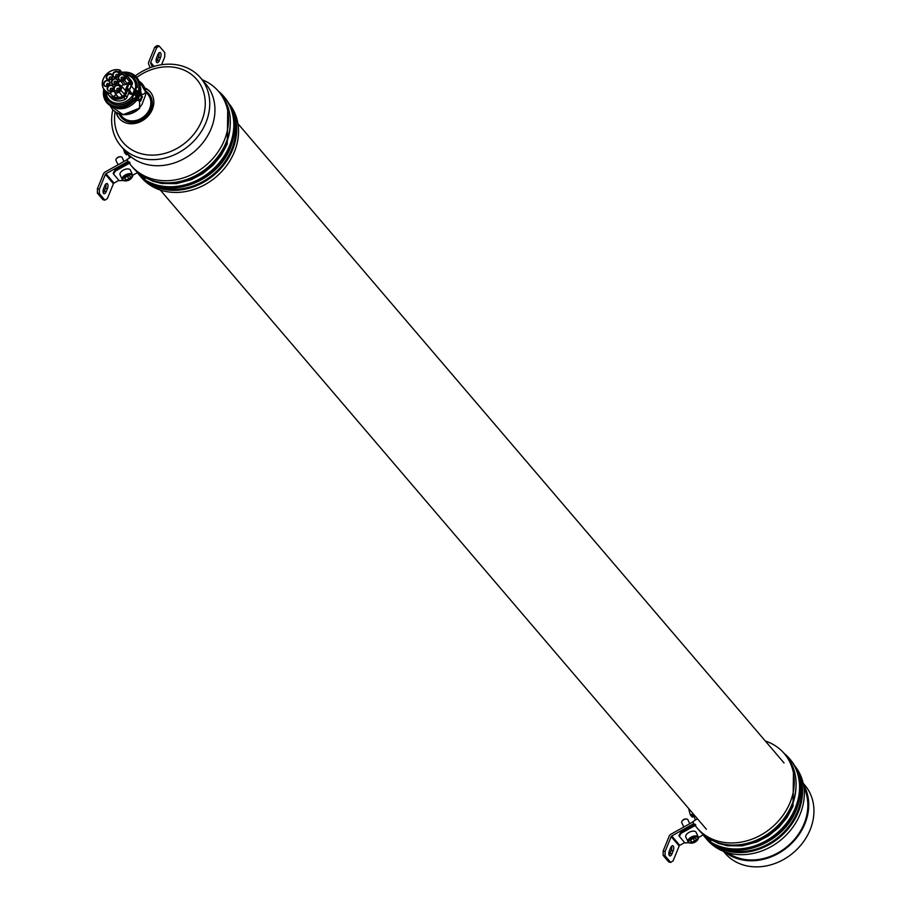 <?xml version="1.0" encoding="UTF-8"?>
<svg xmlns="http://www.w3.org/2000/svg" width="911" height="911" viewBox="0 0 911 911"><rect width="100%" height="100%" fill="white"/><g stroke="black" fill="none" stroke-linecap="round" stroke-linejoin="round"><path stroke-width="1.37" d="M135.318 75.875A52.428 44.013 139.5 0 1 200.557 77.856A52.428 44.013 139.5 0 1 206.034 122.325A52.428 44.013 139.5 0 1 166.337 157.694A52.428 44.013 139.5 0 1 120.844 145.954A52.428 44.013 139.5 0 1 112.793 109.775M120.844 145.954L126.048 152.046A52.428 44.013 -40.5 0 0 171.541 163.786A52.428 44.013 -40.5 0 0 211.238 128.417A52.428 44.013 -40.5 0 0 205.761 83.949L200.557 77.856M144.872 87.957A20.429 17.15 139.5 0 1 150.258 91.92A20.429 17.15 139.5 0 1 152.388 109.24A20.429 17.15 139.5 0 1 136.923 123.019A20.429 17.15 139.5 0 1 119.204 118.453A20.429 17.15 139.5 0 1 116.13 112.508M150.554 92.273A20.429 17.15 -40.5 0 0 145.077 88.504M136.764 77.389A48.488 40.71 139.5 0 1 189.602 73.131A48.488 40.71 139.5 0 1 201.832 120.605A48.488 40.71 139.5 0 1 147.696 154.904A48.488 40.71 139.5 0 1 115.059 111.802M116.631 112.793A20.429 17.15 -40.5 0 0 119.512 118.794M123.691 72.288A2.779 2.334 139.5 0 1 119.557 70.09L119.933 70.045A2.551 2.141 -40.5 0 0 123.782 72.083A13.278 11.148 139.5 0 1 124.761 73.085A13.278 11.148 139.5 0 1 125.98 74.907A3.405 2.858 139.5 0 1 126.025 77.321L124.693 80.635A3.473 2.915 -40.5 0 0 122.564 80.874A4.339 3.644 139.5 0 1 120.605 81.261A1.89 1.583 -40.5 0 0 119.273 84.564A4.339 3.644 139.5 0 1 120.377 85.383A4.339 3.644 139.5 0 1 120.616 85.714A3.473 2.915 -40.5 0 0 122.211 86.818L121.858 86.875A3.701 3.109 139.5 0 1 120.354 85.759A4.111 3.45 -40.5 0 0 119.079 84.666A2.118 1.776 139.5 0 1 120.571 80.965A4.111 3.45 -40.5 0 0 122.427 80.601A3.701 3.109 139.5 0 1 124.5 80.305L125.752 77.184A3.177 2.665 -40.5 0 0 125.707 74.93A13.05 10.955 -40.5 0 0 123.691 72.288L123.782 72.083M119.557 70.09A13.05 10.955 -40.5 0 0 103.307 79.018A13.05 10.955 -40.5 0 0 110.242 93.275L110.459 93.617A13.278 11.148 139.5 0 1 104.583 90.326A13.278 11.148 139.5 0 1 103.194 79.063A13.278 11.148 139.5 0 1 119.933 70.045L122.484 73.028M114.433 87.638A3.097 2.596 -40.5 0 0 119.785 88.868A3.097 2.596 -40.5 0 0 114.433 87.638M115.765 91.168A3.428 2.881 139.5 0 1 118.214 85.065A3.428 2.881 139.5 0 1 115.765 91.168M113.328 88.811A3.428 2.881 139.5 0 1 107.396 87.456A3.428 2.881 139.5 0 1 113.328 88.811M107.805 87.661A3.097 2.596 -40.5 0 0 113.158 88.891A3.097 2.596 -40.5 0 0 107.805 87.661M104.241 82.935A3.097 2.596 -40.5 0 0 109.593 84.165A3.097 2.596 -40.5 0 0 104.241 82.935M105.574 86.454A3.428 2.881 139.5 0 1 108.022 80.362A3.428 2.881 139.5 0 1 105.574 86.454M113.363 84.666A3.428 2.881 139.5 0 1 115.822 78.562A3.428 2.881 139.5 0 1 113.363 84.666M115.822 79.006A3.097 2.596 -40.5 0 0 113.613 84.507A3.097 2.596 -40.5 0 0 115.822 79.006M106.883 76.365A3.097 2.596 -40.5 0 0 112.224 77.594A3.097 2.596 -40.5 0 0 106.883 76.365M108.204 79.895A3.428 2.881 139.5 0 1 110.664 73.791A3.428 2.881 139.5 0 1 108.204 79.895M118.851 75.101A3.428 2.881 139.5 0 1 112.907 73.734A3.428 2.881 139.5 0 1 118.851 75.101M113.328 73.939A3.097 2.596 -40.5 0 0 118.669 75.169A3.097 2.596 -40.5 0 0 113.328 73.939M120.15 80.27A3.428 2.881 139.5 0 1 122.598 74.167A3.428 2.881 139.5 0 1 120.15 80.27M122.598 74.611A3.097 2.596 -40.5 0 0 120.389 80.111A3.097 2.596 -40.5 0 0 122.598 74.611M117.052 89.916A3.097 2.596 -40.5 0 0 116.619 91.066M110.425 89.927A3.097 2.596 -40.5 0 0 109.992 91.089M106.849 85.201A3.097 2.596 -40.5 0 0 106.416 86.363M117.439 82.218A3.097 2.596 -40.5 0 0 116.767 82.411M115.048 83.892A3.097 2.596 -40.5 0 0 114.74 84.518M109.491 78.642A3.097 2.596 -40.5 0 0 109.058 79.804M115.936 76.217A3.097 2.596 -40.5 0 0 115.503 77.378M124.295 77.56A3.097 2.596 -40.5 0 0 123.349 77.788M121.618 79.257A3.097 2.596 -40.5 0 0 121.243 80.168M116.961 91.054A2.722 2.289 139.5 0 1 117.257 90.178M118.988 88.697A2.722 2.289 139.5 0 1 119.899 88.538M110.333 91.066A2.722 2.289 139.5 0 1 110.63 90.2M106.758 86.34A2.722 2.289 139.5 0 1 107.065 85.475M108.796 83.994A2.722 2.289 139.5 0 1 109.707 83.835M109.4 79.781A2.722 2.289 139.5 0 1 109.707 78.904M111.427 77.435A2.722 2.289 139.5 0 1 112.338 77.264M115.845 77.355A2.722 2.289 139.5 0 1 116.141 76.478M121.596 80.122A2.722 2.289 139.5 0 1 121.835 79.519M123.566 78.039A2.722 2.289 139.5 0 1 124.192 77.902M127.278 74.212A17.024 14.291 139.5 0 1 134.133 78.289A17.024 14.291 139.5 0 1 137.106 87.331L135.568 87.012L137.31 87.57A17.024 14.291 -40.5 0 0 134.338 78.528A17.024 14.291 -40.5 0 0 134.236 78.403M108.363 100.517A17.024 14.291 -40.5 0 0 108.455 100.631A17.024 14.291 -40.5 0 0 115.321 104.708A17.024 14.291 -40.5 0 0 133.143 97.944L132.938 97.716A17.024 14.291 139.5 0 1 115.116 104.469A17.024 14.291 139.5 0 1 108.261 100.404A17.024 14.291 139.5 0 1 105.3 91.168M119.045 113.852A18.152 15.248 -40.5 0 0 121.129 117.212A18.152 15.248 -40.5 0 0 128.44 121.55A18.152 15.248 -40.5 0 0 148.242 113.317A18.152 15.248 -40.5 0 0 148.732 93.628A18.152 15.248 -40.5 0 0 145.737 91.054M148.926 93.867A18.152 15.248 139.5 0 1 149.131 94.095A18.152 15.248 139.5 0 1 148.641 113.795A18.152 15.248 139.5 0 1 128.838 122.028A18.152 15.248 139.5 0 1 121.527 117.678A18.152 15.248 139.5 0 1 121.334 117.439M119.99 114.137L121.994 116.471A17.024 14.291 -40.5 0 0 136.764 120.286A17.024 14.291 -40.5 0 0 149.643 108.796A17.024 14.291 -40.5 0 0 147.867 94.368L145.874 92.022M139.337 95.017A19.12 16.056 -40.5 0 0 140.681 87.9L140.738 89.301C140.658 94.926 142.275 95.928 145.612 92.318L145.509 95.222L142.002 104.401L139.406 107.749C140.169 101.121 139.041 98.9 136.001 101.087L135.215 101.497A19.12 16.056 -40.5 0 0 139.337 95.017M139.315 95.063L140.34 95.723M137.868 97.944L140.624 101.167L142.446 96.623L141.877 96.498M142.446 96.623L139.85 93.582M136.399 91.066L135.796 90.405L138.153 90.952A18.493 15.533 139.5 0 1 136.331 95.484L133.974 94.949A15.806 13.266 -40.5 0 1 132.414 97.204M129.328 91.328L128.793 92.079L130.296 93.844M130.193 93.719L132.71 94.402L134.373 89.665M138.404 98.57L139.656 95.461M139.816 107.999L139.406 107.749A19.552 16.421 -40.5 0 1 110.288 105.733M139.087 81.136A19.552 16.421 -40.5 0 1 145.612 92.318L145.897 92.888M135.796 90.405A15.806 13.266 -40.5 0 0 136.172 87.707M140.1 100.665L140.453 100.62A17.366 14.576 139.5 0 0 141.957 96.862L141.558 96.008A17.366 14.576 139.5 0 1 139.85 100.267M140.214 95.587A15.806 13.266 -40.5 0 1 140.192 95.689L141.558 96.008M136.479 91.111L136.525 91.123A16.136 13.551 139.5 0 1 134.942 95.177M135.568 87.012A15.806 13.266 139.5 0 1 131.696 96.646L132.938 97.716M132.106 82.07A13.278 11.148 -40.5 0 0 130.888 80.259L129.373 78.471A13.278 11.148 139.5 0 1 130.592 80.293L132.106 82.07A3.405 2.858 139.5 0 1 132.152 84.495L131.446 86.238M110.709 97.5A13.278 11.148 -40.5 0 0 125.194 99.288L123.668 97.511A13.278 11.148 139.5 0 1 109.183 95.723A13.278 11.148 139.5 0 1 108.705 95.108L110.709 97.5M128.998 92.33L127.005 97.295A3.405 2.858 139.5 0 1 125.194 99.288M133.723 88.902L134.828 89.153L132.664 94.55L129.43 93.799L129.692 93.15M129.43 93.799L130.148 93.81M137.208 93.286L137.242 94.038M137.584 92.728L136.582 95.017M135.921 95.393L137.55 91.351L136.525 91.123M117.872 75.009A2.722 2.289 139.5 0 1 118.783 74.839M112.36 88.72A2.722 2.289 139.5 0 1 113.271 88.561M118.851 74.508A3.097 2.596 -40.5 0 0 117.644 74.748M112.417 76.934A3.097 2.596 -40.5 0 0 111.199 77.184M109.775 83.493A3.097 2.596 -40.5 0 0 108.568 83.744M113.34 88.219A3.097 2.596 -40.5 0 0 112.133 88.469M119.967 88.208A3.097 2.596 -40.5 0 0 118.76 88.447M121.527 86.556A1.89 1.583 139.5 0 1 123.645 84.825A4.339 3.644 -40.5 0 0 125.604 84.438A3.473 2.915 139.5 0 1 127.734 84.199L124.5 80.305M127.734 84.199L125.251 90.371L122.211 86.818L120.878 90.132A3.405 2.858 139.5 0 1 119.068 92.125A13.278 11.148 139.5 0 1 115.162 93.526A2.551 2.141 -40.5 0 0 110.459 93.617L113.499 97.181A13.278 11.148 -40.5 0 0 118.202 97.09L115.287 93.184A13.05 10.955 -40.5 0 0 118.908 91.852A3.177 2.665 -40.5 0 0 120.605 89.984L121.858 86.875M110.242 93.275A2.779 2.334 139.5 0 1 115.287 93.184M113.499 97.181A2.551 2.141 139.5 0 1 116.449 95.04M120.605 89.984L124.488 94.345A3.405 2.858 139.5 0 1 122.666 96.338L118.908 91.852M124.488 94.345L126.857 88.435M131.343 85.053L129.521 89.574L131.708 85.475L128.781 83.584L129.635 81.546L125.752 77.184M125.707 74.93L129.59 79.12A3.405 2.858 139.5 0 1 129.635 81.546M129.59 79.12A13.278 11.148 -40.5 0 0 128.371 77.298L124.761 73.085M104.583 90.326L108.181 94.55A13.278 11.148 -40.5 0 0 122.666 96.338M128.793 92.079L129.168 91.146M129.077 91.965L129.692 91.76M129.521 89.574L126.971 88.105L128.781 83.584L126.64 88.128L129.567 92.068M128.793 89.699L129.886 89.995M127.267 88.173L129.077 83.653M128.462 83.607L126.731 88.082M134.532 89.847L131.412 86.203M128.77 89.756L132.721 94.368M138.563 96.714L138.005 98.103M153.538 66.56L150.691 63.235L152.388 66.924M150.691 63.235A1.139 0.957 139.5 0 1 150.691 62.449L156.726 47.623L154.768 47.167L148.732 61.994A3.405 2.858 139.5 0 0 148.721 64.328L150.269 67.676M128.041 154.198L129.476 157.284A1.139 0.957 -40.5 0 1 129.533 157.888M127.073 159.732L105.175 171.974A3.405 2.858 139.5 0 0 103.444 173.91L97.409 188.736L99.367 189.203L99.345 193.622L104.947 200.181L107.373 198.575L113.408 183.749L105.403 174.377L99.367 189.203M128.075 161.372L105.983 173.728A1.139 0.957 -40.5 0 0 105.403 174.377M118.897 180.355L113.989 183.1A1.139 0.957 -40.5 0 0 113.408 183.749M161.589 64.727L164.732 56.994L164.766 52.576L159.163 46.005L156.726 47.623M103.25 192.779A3.69 1.708 103.2 0 0 104.253 191.173L105.482 188.144A3.69 1.708 103.2 0 0 105.847 183.954M97.409 188.736L97.386 193.166L102.989 199.725L104.947 200.181M107.441 188.611A3.69 1.708 103.2 0 0 106.986 183.498A3.69 1.708 103.2 0 0 104.845 185.559L103.615 188.588A3.69 1.708 103.2 0 0 104.07 193.701A3.69 1.708 103.2 0 0 106.211 191.629L107.441 188.611L105.482 188.144M97.386 193.166L99.345 193.622M156.305 61.777A3.69 1.708 103.2 0 0 157.307 60.172L158.537 57.154A3.69 1.708 103.2 0 0 158.901 52.963M159.163 46.005L157.204 45.55L154.768 47.167M156.658 57.587A3.69 1.708 103.2 0 0 157.125 62.7A3.69 1.708 103.2 0 0 159.266 60.638L160.495 57.609A3.69 1.708 103.2 0 0 160.04 52.496A3.69 1.708 103.2 0 0 157.888 54.569L156.658 57.587M144.906 176.37L144.986 179.831L144.667 177.189L152.866 181.232L161.634 183.487L176.415 183.635L191.264 179.706L202.777 173.614L212.958 165.312L221.271 155.234L227.26 143.949L227.761 106.416M129.647 162.044L114.934 170.209L115.333 171.086L113.579 174.126L119.182 180.685L123.338 180.458M130.045 162.921L115.333 171.086M132.687 175.276L137.424 172.646M142.378 175.413L142.332 176.973L141.182 174.616M143.426 178.271L145.441 180.515M143.221 178.021L145.339 180.424A3.405 3.405 0 0 0 146.011 180.97L146.295 181.084M224.015 96.725A58.008 48.704 139.5 0 1 224.425 97.192A58.008 48.704 139.5 0 1 230.483 146.398A58.008 48.704 139.5 0 1 159.596 186.425A58.008 48.704 139.5 0 1 145.783 180.777L142.321 176.962M143.836 178.75L142.89 177.645M114.934 170.209L113.18 173.249L113.579 174.126M229.549 104.708A57.302 48.112 139.5 0 1 223.149 165.688A57.302 48.112 139.5 0 1 161.828 188.884A57.302 48.112 139.5 0 1 139.554 175.367A57.302 48.112 139.5 0 1 136.582 171.427M228.889 103.501A57.302 48.112 139.5 0 1 226.452 165.87A57.302 48.112 139.5 0 1 163.627 190.991A57.302 48.112 139.5 0 1 141.353 177.474L139.554 175.367M141.125 175.447A56.163 47.156 139.5 0 1 140.419 174.536M233.74 116.175A56.163 47.156 139.5 0 1 217.661 170.38A56.163 47.156 139.5 0 1 162.249 187.871A56.163 47.156 139.5 0 1 153.515 184.717M141.569 175.914A56.163 47.156 139.5 0 1 140.419 174.627A56.163 47.156 139.5 0 1 140.203 174.377M202.151 79.724A57.302 48.112 139.5 0 1 218.481 91.316A57.302 48.112 139.5 0 1 216.659 153.868A57.302 48.112 139.5 0 1 153.617 179.273A57.302 48.112 139.5 0 1 131.343 165.756A57.302 48.112 139.5 0 1 126.971 159.539L131.059 156.897M218.481 91.316L220.28 93.434A57.302 48.112 139.5 0 1 218.458 155.975A57.302 48.112 139.5 0 1 155.417 181.38A57.302 48.112 139.5 0 1 133.143 167.875L131.343 165.756M126.094 152.103L124.682 152.763A57.302 48.112 139.5 0 1 123.611 149.188M124.682 152.763L126.481 154.87L127.494 154.392A56.163 47.156 139.5 0 1 127.107 153.242M127.494 154.392L126.492 152.558M128.007 176.051L126.048 176.836A2.847 1.503 155.6 0 0 126.117 176.825A2.847 1.503 155.6 0 0 127.756 176.108M120.73 156.794A2.779 1.469 155.6 0 0 120.468 156.726A2.779 1.469 155.6 0 0 116.506 158.525A2.779 1.469 155.6 0 0 116.38 158.765M122.268 157.831A3.405 1.799 155.6 0 0 122.176 157.535A3.405 1.799 155.6 0 0 122.017 157.284A3.405 1.799 155.6 0 0 121.049 156.829A3.405 1.799 155.6 0 0 116.187 159.026A3.405 1.799 155.6 0 0 115.982 160.347A3.405 1.799 155.6 0 0 116.152 160.609M130.535 170.642A5.671 2.995 155.6 0 0 130.398 170.152A5.671 2.995 155.6 0 0 130.114 169.719A5.671 2.995 155.6 0 0 123.566 169.981A5.671 2.995 155.6 0 0 120.07 174.844A5.671 2.995 155.6 0 0 120.354 175.265M126.413 176.427L129.476 175.709L130.683 177.03L128.838 179.091L125.786 179.82L124.568 178.488L126.413 176.427M127.642 176.461L128.838 179.091M124.978 178.032L125.786 179.82M692.986 814.457L695.23 819.524A1.139 0.957 -40.5 0 1 695.287 820.128M692.838 821.973L670.929 834.214A3.405 2.858 139.5 0 0 669.209 836.15L663.174 850.976L665.132 851.432L665.098 855.862L670.701 862.421L673.138 860.804L679.173 845.989L671.168 836.617L665.132 851.432M693.84 823.612L671.737 835.968A1.139 0.957 -40.5 0 0 671.168 836.617M684.651 842.595L679.743 845.34A1.139 0.957 -40.5 0 0 679.173 845.989M669.004 855.008A3.69 1.708 103.2 0 0 670.006 853.402L671.248 850.384A3.69 1.708 103.2 0 0 671.601 846.194M663.174 850.976L663.14 855.406L668.742 861.965L670.701 862.421M673.206 850.84A3.69 1.708 103.2 0 0 672.739 845.738A3.69 1.708 103.2 0 0 670.598 847.799L669.369 850.817A3.69 1.708 103.2 0 0 669.824 855.93A3.69 1.708 103.2 0 0 671.965 853.869L673.206 850.84L671.248 850.384M663.14 855.406L665.098 855.862M710.66 838.598L710.739 842.071L710.421 839.43L718.631 843.472L727.399 845.727L742.169 845.875L757.03 841.935L768.531 835.854L778.723 827.541L787.024 817.474L793.014 806.178L793.515 768.656M695.4 824.284L680.688 832.449L681.086 833.326L679.333 836.366L684.935 842.926L689.092 842.698M695.799 825.161L681.086 833.326M698.441 837.505L703.178 834.886M708.143 837.642L707.949 838.985M708.986 840.261L706.936 836.856M709.179 840.511L711.195 842.755M789.78 758.965A58.008 48.704 139.5 0 1 790.179 759.421A58.008 48.704 139.5 0 1 796.237 808.638A58.008 48.704 139.5 0 1 725.35 848.665A58.008 48.704 139.5 0 1 711.548 843.017L711.104 842.664A3.405 3.405 0 0 0 711.764 843.21L712.049 843.324M709.589 840.99L708.644 839.885M680.688 832.449L678.934 835.489L679.333 836.366M795.314 766.948A57.302 48.112 139.5 0 1 788.915 827.928A57.302 48.112 139.5 0 1 727.582 851.125A57.302 48.112 139.5 0 1 705.308 837.608A57.302 48.112 139.5 0 1 702.335 833.656M794.643 765.741A57.302 48.112 139.5 0 1 792.206 828.11A57.302 48.112 139.5 0 1 729.381 853.231A57.302 48.112 139.5 0 1 707.107 839.714L705.308 837.608M706.89 837.676A56.163 47.156 139.5 0 1 706.173 836.776M799.494 778.415A56.163 47.156 139.5 0 1 783.426 832.62A56.163 47.156 139.5 0 1 728.003 850.111A56.163 47.156 139.5 0 1 719.269 846.957M707.323 838.154A56.163 47.156 139.5 0 1 706.173 836.867A56.163 47.156 139.5 0 1 705.957 836.617M765.308 741.007A57.302 48.112 139.5 0 1 784.234 753.556A57.302 48.112 139.5 0 1 782.412 816.108A57.302 48.112 139.5 0 1 719.383 841.513A57.302 48.112 139.5 0 1 697.109 827.997A57.302 48.112 139.5 0 1 692.724 821.779L697.416 818.75M784.234 753.556L786.045 755.663A57.302 48.112 139.5 0 1 784.212 818.215A57.302 48.112 139.5 0 1 721.182 843.62A57.302 48.112 139.5 0 1 698.908 830.103L697.109 827.997M693.123 813.739L690.436 815.003A57.302 48.112 139.5 0 1 688.739 808.604M690.436 815.003L692.246 817.11L693.248 816.632A56.163 47.156 139.5 0 1 692.611 814.639M693.248 816.632L691.848 814.992L693.522 814.206M693.761 838.291L691.813 839.077A2.847 1.503 155.6 0 0 691.87 839.054A2.847 1.503 155.6 0 0 693.51 838.348M686.484 819.023A2.779 1.469 155.6 0 0 686.222 818.966A2.779 1.469 155.6 0 0 682.259 820.765A2.779 1.469 155.6 0 0 682.134 821.005M688.021 820.071A3.405 1.799 155.6 0 0 687.942 819.775A3.405 1.799 155.6 0 0 687.771 819.513A3.405 1.799 155.6 0 0 686.803 819.057A3.405 1.799 155.6 0 0 681.952 821.266A3.405 1.799 155.6 0 0 681.735 822.587A3.405 1.799 155.6 0 0 681.906 822.849M696.289 832.882A5.671 2.995 155.6 0 0 696.163 832.392A5.671 2.995 155.6 0 0 695.879 831.959A5.671 2.995 155.6 0 0 689.32 832.221A5.671 2.995 155.6 0 0 685.824 837.084A5.671 2.995 155.6 0 0 686.108 837.505M692.166 838.667L695.23 837.938L696.437 839.27L694.592 841.331L691.54 842.06L690.322 840.728L692.166 838.667M693.396 838.701L694.592 841.331M690.732 840.272L691.54 842.06M803.718 786.136A51.87 43.546 139.5 0 1 804.538 823.35A51.87 43.546 139.5 0 1 726.238 852.332M727.809 852.81A51.255 43.033 -40.5 0 0 804.219 823.464A51.255 43.033 -40.5 0 0 803.946 787.764M723.436 851.318L725.031 853.186A52.428 44.013 -40.5 0 0 770.535 864.915A52.428 44.013 -40.5 0 0 810.232 829.545A52.428 44.013 -40.5 0 0 804.755 785.077L803.16 783.209M803.422 784.451A52.428 44.013 139.5 0 1 805.017 823.453A52.428 44.013 139.5 0 1 724.621 851.774M112.918 89.369L112.224 88.572A1.139 1.139 0 0 0 112.201 88.538A1.139 0.957 139.5 0 1 110.504 90.041A1.139 0.957 139.5 0 1 112.178 88.515M117.177 88.766A1.139 0.957 139.5 0 1 118.977 89.506A1.139 0.957 139.5 0 1 117.007 89.062M116.733 74.6A1.139 0.957 139.5 0 1 117.018 76.57A1.139 0.957 139.5 0 1 116.46 74.725M109.354 84.643L108.66 83.846A1.139 1.139 0 0 0 108.625 83.812A1.139 0.957 139.5 0 1 106.94 85.315A1.139 0.957 139.5 0 1 108.603 83.789M110.299 77.025A1.139 0.957 139.5 0 1 110.573 79.006A1.139 0.957 139.5 0 1 110.015 77.15M121.357 77.64A1.139 0.957 139.5 0 1 123.156 78.38A1.139 0.957 139.5 0 1 121.186 77.936M114.376 81.796A1.139 0.957 139.5 0 1 116.175 82.537A1.139 0.957 139.5 0 1 114.217 82.092M135.648 87.001A15.886 13.335 -40.5 0 0 126.47 74.759A15.886 13.335 -40.5 0 0 126.139 74.679M125.479 73.928A17.024 14.291 139.5 0 1 126.948 74.144M105.949 91.931A15.886 13.335 -40.5 0 0 115.128 103A15.886 13.335 -40.5 0 0 131.753 96.68M121.915 72.356A19.609 16.466 139.5 0 1 123.725 72.151M123.85 72.151A19.609 16.466 139.5 0 1 137.459 78.3A19.609 16.466 139.5 0 1 138.688 93.867A19.609 16.466 139.5 0 1 107.749 103.695A19.609 16.466 139.5 0 1 103.797 89.278M122.199 72.686A18.698 15.703 139.5 0 1 123.27 72.584M124.272 72.55A18.698 15.703 139.5 0 1 137.572 93.298A18.698 15.703 139.5 0 1 116.619 106.519A18.698 15.703 139.5 0 1 104.127 89.756M121.812 72.242L137.459 78.3L140.749 88.663A18.732 15.726 139.5 0 1 140.738 89.301M139.702 108.124A19.473 16.352 139.5 0 1 114.194 110.926M143.608 85.793A19.473 16.352 139.5 0 1 145.84 92.284M136.001 101.087A18.732 15.726 139.5 0 1 117.473 108.546L107.749 103.683L103.717 89.141M134.475 95.063A15.806 13.266 -40.5 0 0 136.138 90.804M128.85 77.913A13.278 11.148 139.5 0 1 129.373 78.471L128.85 77.902M114.558 98.308A12.822 10.761 -40.5 0 0 123.361 96.965A2.949 2.482 -40.5 0 0 124.932 95.234L124.955 95.177M130.216 82.001A2.949 2.482 -40.5 0 0 130.205 80.772M132.152 84.495L130.637 82.707L130.022 84.233M127.859 89.608L125.49 95.518L127.005 97.295M130.114 80.293L130.592 80.293A3.405 2.858 139.5 0 1 130.637 82.707L130.136 82.445M124.932 95.234L125.49 95.518A3.405 2.858 139.5 0 1 123.668 97.511L123.361 96.965M123.771 93.15L124.488 93.992M128.121 82.343L128.838 83.174M121.675 95.655L122.598 97.181L125.536 94.095L127.506 89.198M120.571 80.965L123.645 84.825M122.427 80.601L125.604 84.438M120.354 85.759L121.049 86.215M113.989 183.1L105.983 173.728M154.073 66.401L150.691 62.449M104.253 191.173L106.211 191.629M158.537 57.154L160.495 57.609M157.307 60.172L159.266 60.638M162.91 182.633A55.742 46.803 -40.5 0 0 226.292 143.334A55.742 46.803 -40.5 0 0 230.21 125.137M145.783 180.777L146.011 180.97C172.737 199.145 218.515 180.469 230.699 146.99C237.76 128.03 235.664 111.427 224.425 97.192L223.628 96.247A58.008 48.704 139.5 0 1 229.686 145.453A58.008 48.704 139.5 0 1 158.787 185.491A58.008 48.704 139.5 0 1 144.986 179.831L145.783 180.777M218.15 90.929A58.008 48.704 139.5 0 1 223.628 96.247L218.082 90.861M122.507 180.002A5.671 2.995 -24.4 0 1 122.222 179.581A5.671 2.995 -24.4 0 1 125.718 174.718A5.671 2.995 -24.4 0 1 132.266 174.456A5.671 2.995 -24.4 0 1 132.55 174.889A5.671 2.995 -24.4 0 1 132.015 177.372M131.924 175.322A4.988 2.631 155.6 0 0 125.786 175.743A4.988 2.631 155.6 0 0 123.327 180.196A4.988 2.631 155.6 0 0 129.464 179.774A4.988 2.631 155.6 0 0 131.924 175.322M124.443 180.811A5.671 2.995 -24.4 0 1 122.803 180.264M679.743 845.34L671.737 835.968M670.006 853.402L671.965 853.869M728.675 844.873A55.742 46.803 -40.5 0 0 792.046 805.575A55.742 46.803 -40.5 0 0 795.975 787.377M711.548 843.017L711.764 843.21C738.502 861.385 784.269 842.709 796.453 809.23C803.513 790.258 801.418 773.667 790.179 759.421L789.381 758.487A58.008 48.704 139.5 0 1 795.44 807.693A58.008 48.704 139.5 0 1 724.552 847.731A58.008 48.704 139.5 0 1 710.739 842.071L711.548 843.017M783.904 753.169A58.008 48.704 139.5 0 1 789.381 758.487L783.836 753.101M688.26 842.242A5.671 2.995 -24.4 0 1 687.976 841.821A5.671 2.995 -24.4 0 1 691.472 836.958A5.671 2.995 -24.4 0 1 698.031 836.697A5.671 2.995 -24.4 0 1 698.316 837.129A5.671 2.995 -24.4 0 1 697.769 839.612M697.678 837.562A4.988 2.631 155.6 0 0 691.54 837.983A4.988 2.631 155.6 0 0 689.092 842.436A4.988 2.631 155.6 0 0 695.23 842.015A4.988 2.631 155.6 0 0 697.678 837.562M690.208 843.051A5.671 2.995 -24.4 0 1 688.557 842.504M160.279 190.023L706.412 829.283M237.93 123.691L784.052 762.951M119.546 89.358L118.851 88.549A1.139 1.139 0 0 0 116.938 88.857A1.139 1.139 0 0 0 117.132 90.018L117.815 90.827M118.43 75.659L117.747 74.85A1.139 1.139 0 0 0 116.562 74.497A1.139 1.139 0 0 0 116.016 76.33L116.699 77.128M111.985 78.084L111.301 77.276A1.139 1.139 0 0 0 110.117 76.923A1.139 1.139 0 0 0 109.571 78.756L110.265 79.553M123.919 78.46L123.031 77.424A1.139 1.139 0 0 0 121.117 77.731A1.139 1.139 0 0 0 121.311 78.893L122.199 79.94M117.143 82.855L116.061 81.58A1.139 1.139 0 0 0 114.137 81.888A1.139 1.139 0 0 0 114.331 83.049L115.424 84.324M134.338 78.528L125.411 73.837M105.221 91.077L108.455 100.631M139.759 108.067L123.11 114.672L110.22 105.676M139.041 81.056L145.919 92.501M129.601 83.971L129.658 79.189M109.571 95.871L111.461 97.204L122.598 97.181M121.174 86.329L120.377 85.383M107.623 86.124L106.94 85.315A1.139 1.139 0 0 1 107.042 83.732A1.139 1.139 0 0 1 108.625 83.812M111.188 90.849L110.504 90.041A1.139 1.139 0 0 1 110.607 88.458A1.139 1.139 0 0 1 112.201 88.538M120.07 174.844L122.586 180.127C127.768 181.836 131.093 180.093 132.55 174.889L130.398 170.152M120.468 156.726L121.049 156.829M115.982 160.347L118.009 164.8M122.176 157.535L123.964 161.463M685.824 837.084L688.34 842.368C693.533 844.076 696.858 842.333 698.316 837.129L696.163 832.392M686.222 818.966L686.803 819.057M681.735 822.587L683.762 827.04M687.942 819.775L689.729 823.703"/></g></svg>
